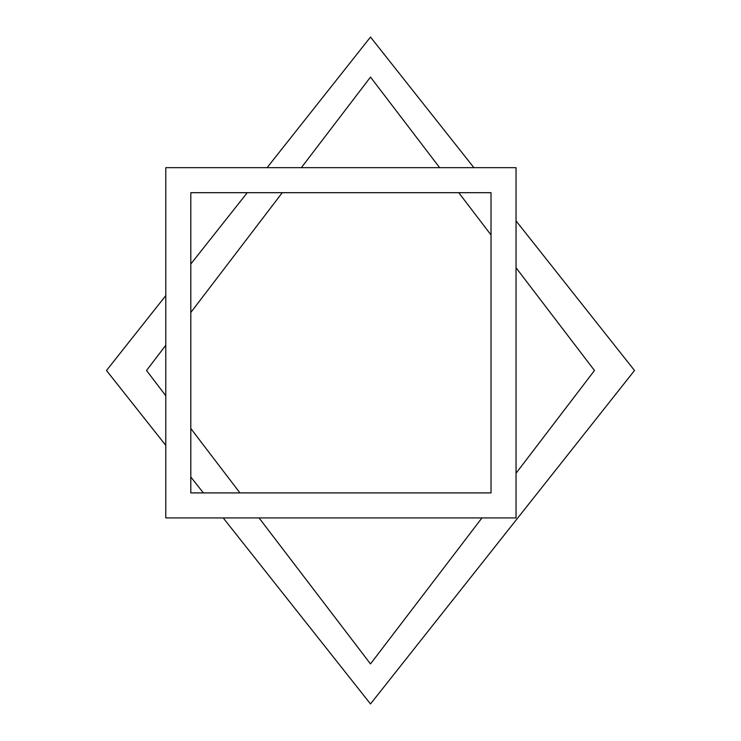 <?xml version="1.0" encoding="UTF-8"?>
<svg xmlns="http://www.w3.org/2000/svg" width="741" height="741" viewBox="0 0 741 741"><rect width="100%" height="100%" fill="white"/><g stroke="black" fill="none" stroke-linecap="round" stroke-linejoin="round"><path stroke-width="1.11" d="M516.042 517.922L516.042 167.67L165.789 167.67L165.789 517.922L516.042 517.922M491.024 492.904L491.024 192.688L190.808 192.688L247.272 192.688L190.808 264.009L190.808 192.688L190.808 492.904L190.808 476.991L203.404 492.904L190.808 492.904L491.024 492.904L239.954 492.904L190.808 428.511L190.808 312.489L282.256 192.688L458.744 192.688L491.024 234.971L491.024 492.904M481.946 517.922L370.5 663.917L259.054 517.922M165.789 395.74L146.523 370.5L165.789 345.26M301.346 167.67L370.5 77.083L439.654 167.67M516.042 267.742L594.477 370.5L516.042 473.258M165.789 445.397L106.491 370.5L165.789 295.603M267.084 167.67L370.5 37.05L473.916 167.67M223.217 517.922L370.5 703.95L634.509 370.5L516.042 220.874"/></g></svg>
